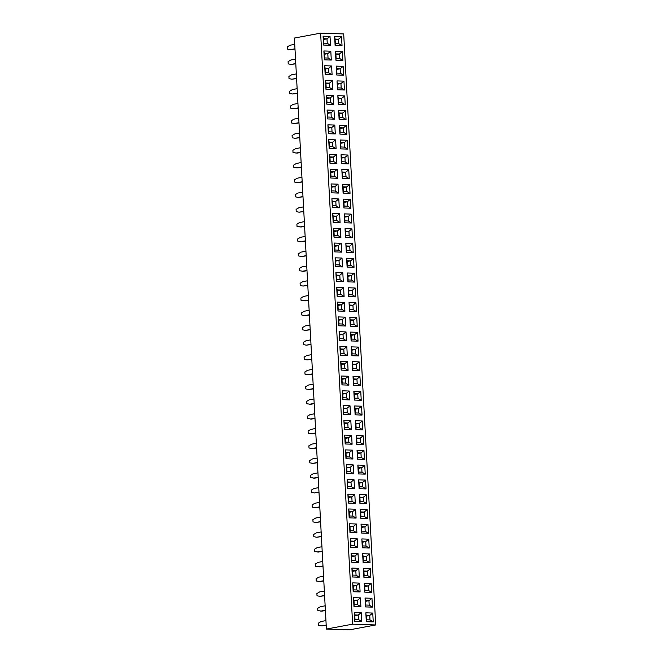 <?xml version="1.0" encoding="UTF-8"?>
<svg xmlns="http://www.w3.org/2000/svg" width="663" height="663" viewBox="0 0 663 663"><rect width="100%" height="100%" fill="white"/><g stroke="black" fill="none" stroke-linecap="round" stroke-linejoin="round"><path stroke-width="0.99" d="M320.619 33.15L294.397 38.048L326.403 629.063L349.484 629.85L375.714 624.952L343.699 33.937L320.619 33.15L352.633 624.165L375.714 624.952M326.403 629.063L352.633 624.165M345.174 443.953L345.373 442.097L348.854 442.213L352.094 444.218L351.622 435.351L344.694 435.119L345.174 443.978L352.103 444.218L351.614 435.351L344.694 435.119M344.37 429.176L344.578 427.32L348.05 427.436L351.291 429.442L350.818 420.582L343.898 420.342L344.379 429.21L351.299 429.442L350.818 420.582L343.898 420.342M350.503 414.665L350.023 405.806L343.094 405.565L343.575 414.433L350.503 414.665M359.586 427.834L362.835 429.839L362.354 420.972L355.434 420.74L355.915 429.599L362.843 429.839L362.363 420.972L355.434 420.74L356.114 427.718L359.586 427.834L359.346 423.384L355.874 423.267L356.122 427.71L359.586 427.826L359.346 423.392L355.882 423.276M355.111 414.798L355.318 412.941L358.791 413.057L362.031 415.063L361.559 406.195L354.639 405.963L355.119 414.823L362.039 415.063L361.559 406.195L354.639 405.963M363.639 444.616L363.158 435.748L356.238 435.508L356.719 444.376L363.639 444.616L363.158 435.748L356.238 435.516M353.835 391.187L354.315 400.054L361.236 400.286L360.763 391.427L353.835 391.187L360.755 391.427L357.747 393.839L354.274 393.714L354.514 398.165L357.987 398.281L357.747 393.839L354.282 393.723L354.523 398.156L357.987 398.272L357.747 393.839L354.324 394.485M342.771 399.632L342.978 397.767L346.451 397.891L349.691 399.897L349.219 391.029L342.299 390.789L342.771 399.656L349.699 399.897L349.21 391.029L342.299 390.789M353.512 385.244L353.719 383.388L357.191 383.504L360.432 385.51L359.951 376.65L353.031 376.41L353.512 385.278L360.44 385.51L359.959 376.65L353.031 376.41M341.975 384.855L342.174 382.99L345.647 383.115L348.895 385.12L348.415 376.252L341.495 376.012L341.975 384.88L348.895 385.12L348.415 376.252L341.495 376.02M341.172 370.078L341.379 368.222L344.851 368.338L348.092 370.344L347.611 361.476L340.691 361.244L341.172 370.103L348.1 370.344L347.619 361.476L340.691 361.244M352.716 370.501L359.636 370.741L359.155 361.874L352.235 361.633L352.716 370.501L352.915 368.611L356.387 368.736L356.147 364.285L352.675 364.169L352.915 368.611M347.909 281.825L348.116 279.96L351.589 280.084L354.829 282.09L354.357 273.222L347.437 272.982L347.918 281.85L354.838 282.09L354.357 273.222L347.437 272.982M355.641 296.858L355.161 287.999L348.232 287.759L348.713 296.626L355.641 296.858M349.509 311.37L349.716 309.513L353.188 309.629L356.429 311.635L355.956 302.776L349.036 302.535L349.517 311.403L356.437 311.635L355.956 302.776L349.036 302.535M351.912 355.724L358.84 355.965L358.36 347.097L351.431 346.857L351.912 355.724M350.636 332.088L351.117 340.948L358.037 341.188L357.556 332.32L350.636 332.088L357.556 332.32L354.548 334.732L351.075 334.616L351.315 339.066L354.788 339.183L354.548 334.732L351.083 334.624L351.324 339.058L354.78 339.174L354.539 334.74L351.125 335.379M350.313 326.146L350.512 324.29L353.992 324.406L357.233 326.411L356.76 317.544L349.832 317.312L350.313 326.171L357.241 326.411L356.752 317.544L349.832 317.312M345.696 326.014L345.216 317.154L338.296 316.914L338.776 325.782L345.696 326.014L345.216 317.154L338.296 316.914M337.973 310.972L338.171 309.115L341.652 309.24L344.893 311.237L344.42 302.378L337.492 302.137L337.973 311.005L344.901 311.245L344.412 302.378L337.492 302.137M336.696 287.361L337.177 296.228L344.097 296.469L343.616 287.601L336.696 287.361L343.616 287.601L340.608 290.013L337.135 289.897L337.376 294.339L340.848 294.463L340.608 290.013L337.144 289.905L337.376 294.331L340.84 294.455L340.6 290.021L337.177 290.659M336.373 281.427L336.572 279.562L340.044 279.687L343.293 281.692L342.821 272.825L335.892 272.592L336.373 281.452L343.301 281.692L342.812 272.825L335.892 272.592M339.572 340.525L339.771 338.669L343.252 338.785L346.492 340.79L346.011 331.931L339.091 331.691L339.572 340.558L346.5 340.79L346.02 331.923L339.091 331.691M340.376 355.302L340.575 353.445L344.047 353.561L347.296 355.567L346.815 346.699L339.895 346.467L340.376 355.327L347.296 355.567L346.815 346.699L339.895 346.467M335.569 266.65L335.776 264.794L339.249 264.91L342.489 266.916L342.009 258.048L335.097 257.816L335.569 266.675L342.498 266.916L342.017 258.048L335.097 257.816M346.633 258.205L347.114 267.073L354.034 267.313L353.561 258.446L346.633 258.205L353.553 258.446L350.545 260.857L347.072 260.741L347.313 265.183L350.785 265.308L350.545 260.857L347.081 260.75L347.321 265.175L350.785 265.299L350.545 260.866L347.122 261.504M334.774 251.907L341.694 252.139L341.213 243.271L334.293 243.039L334.774 251.907M346.31 252.296L353.238 252.537L352.757 243.669L345.829 243.437L346.31 252.296M335.113 45.449L342.033 45.681L341.553 36.813L334.633 36.581L335.113 45.449M323.088 36.183L323.569 45.051L330.497 45.283L330.017 36.424L323.088 36.183L330.008 36.424L327 38.835L323.527 38.711L323.768 43.161L327.249 43.277L327 38.835L323.536 38.719L323.776 43.153L327.24 43.277L327 38.844L323.577 39.482M324.373 59.794L324.572 57.938L328.044 58.054L331.285 60.06L330.812 51.2L323.892 50.96L324.373 59.827L331.293 60.06L330.812 51.2L323.892 50.96M335.909 60.217L342.837 60.457L342.357 51.59L335.428 51.358L335.909 60.217L336.108 58.336L339.589 58.452L339.348 54.001L335.868 53.885L336.108 58.336L339.58 58.443L339.34 54.01L335.876 53.894L336.116 58.327M326.287 95.281L326.768 104.149L333.696 104.389L333.216 95.522L326.287 95.281M338.312 104.514L338.511 102.657L341.984 102.773L345.232 104.779L344.752 95.92L337.832 95.679L338.312 104.547L345.232 104.779L344.752 95.92L337.832 95.679M337.508 89.745L337.716 87.881L341.188 88.005L344.428 90.011L343.956 81.143L337.028 80.903L337.508 89.77L344.437 90.011L343.948 81.143L337.028 80.903M325.492 80.513L325.972 89.372L332.892 89.613L332.412 80.745L325.492 80.513L332.412 80.745L329.403 83.157L325.931 83.041L326.171 87.491L329.644 87.607L329.403 83.157L325.939 83.049L326.179 87.483L329.635 87.599L329.395 83.165L325.981 83.803M324.688 65.736L325.168 74.596L332.097 74.836L331.616 65.968L324.688 65.736L331.608 65.977L328.608 68.38L325.127 68.264L325.376 72.715L328.848 72.831L328.608 68.38L325.135 68.272L325.376 72.706L328.84 72.822L328.599 68.388L325.177 69.027M336.713 74.969L336.912 73.104L340.384 73.228L343.625 75.234L343.152 66.366L336.232 66.126L336.713 74.994L343.633 75.234L343.152 66.366L336.232 66.134M337.699 178.264L337.218 169.397L330.29 169.164L330.771 178.024L337.699 178.264M329.967 163.222L330.174 161.366L333.646 161.482L336.887 163.488L336.414 154.62L329.494 154.388L329.975 163.255L336.895 163.488L336.414 154.628L329.494 154.388M329.171 148.446L329.37 146.589L332.843 146.705L336.091 148.711L335.619 139.852L328.691 139.611L329.171 148.479L336.1 148.711L335.611 139.852L328.691 139.611M340.716 148.868L347.636 149.109L347.155 140.241L340.235 140.009L340.716 148.868M341.511 163.645L348.44 163.885L347.959 155.018L341.031 154.786L341.511 163.645L341.71 161.755L345.183 161.88L344.942 157.429L341.47 157.313L341.71 161.755M342.315 178.422L349.235 178.662L348.755 169.794L341.835 169.554L342.315 178.422M339.108 119.29L339.315 117.434L342.788 117.55L346.028 119.555L345.547 110.696L338.627 110.456L339.108 119.323L346.036 119.555L345.556 110.696L338.627 110.456M327.091 110.058L327.572 118.926L334.492 119.166L334.011 110.298L327.091 110.058L334.011 110.298L331.003 112.71L327.53 112.594L327.771 117.036L331.243 117.16L331.003 112.71L327.539 112.602L327.779 117.028L331.243 117.152L331.003 112.718L327.58 113.356M328.367 133.669L328.575 131.813L332.047 131.929L335.287 133.934L334.807 125.075L327.895 124.835L328.367 133.702L335.296 133.934L334.815 125.075L327.895 124.835M339.912 134.067L340.111 132.21L343.583 132.327L346.832 134.332L346.359 125.464L339.431 125.232L339.912 134.1L346.832 134.332L346.351 125.473L339.431 125.232M338.818 198.95L331.89 198.709L332.37 207.577L339.299 207.817L338.818 198.95L331.89 198.709M343.915 207.975L350.835 208.207L350.354 199.348L343.434 199.107L343.915 207.975M331.575 192.8L338.495 193.041L338.014 184.173L331.094 183.933L331.575 192.8M343.111 193.165L343.31 191.309L346.79 191.433L350.031 193.43L349.55 184.571L342.63 184.331L343.111 193.198L350.039 193.439L349.558 184.571L342.63 184.331M333.97 237.13L340.898 237.362L340.417 228.503L333.489 228.263L333.97 237.13M333.174 222.32L333.373 220.464L336.845 220.58L340.094 222.586L339.613 213.726L332.693 213.486L333.174 222.354L340.094 222.586L339.613 213.726L332.693 213.486M345.514 237.495L345.713 235.638L349.186 235.755L352.434 237.76L351.954 228.892L345.033 228.66L345.514 237.52L352.434 237.76L351.954 228.892L345.033 228.66M344.71 222.718L344.917 220.862L348.39 220.978L351.63 222.983L351.158 214.116L344.23 213.884L344.71 222.751L351.639 222.983L351.15 214.124L344.23 213.884M359.918 503.474L366.838 503.714L366.357 494.847L359.437 494.615L359.918 503.474L360.117 501.593L363.589 501.709L363.349 497.258L359.876 497.142L360.117 501.593L363.581 501.7L363.349 497.267L359.885 497.151L360.125 501.584M347.893 494.217L348.373 503.084L355.302 503.316L354.821 494.457L347.893 494.217L354.813 494.457L351.813 496.869L348.34 496.744L348.581 501.195L352.053 501.311L351.813 496.869L348.34 496.753L348.581 501.187L352.045 501.303L351.804 496.877L348.382 497.515M359.114 488.672L359.321 486.816L362.794 486.932L366.034 488.938L365.553 480.078L358.633 479.838L359.114 488.706L366.042 488.938L365.562 480.078L358.633 479.838M346.774 473.506L346.973 471.642L350.454 471.766L353.694 473.772L353.222 464.904L346.293 464.664L346.774 473.531L353.702 473.772L353.213 464.904L346.293 464.672M347.578 488.283L347.777 486.418L351.249 486.543L354.498 488.548L354.017 479.68L347.097 479.44L347.578 488.308L354.498 488.548L354.017 479.68L347.097 479.44M357.838 465.061L358.318 473.929L365.238 474.161L364.758 465.302L357.838 465.061L364.758 465.302L361.749 467.713L358.277 467.589L358.517 472.039L361.99 472.155L361.749 467.713L358.285 467.597L358.526 472.031L361.981 472.155L361.741 467.722L358.327 468.36M345.978 458.73L346.177 456.873L349.65 456.989L352.89 458.995L352.418 450.127L345.498 449.895L345.978 458.755L352.898 458.995L352.418 450.127L345.498 449.895M357.514 459.127L357.713 457.263L361.194 457.387L364.435 459.393L363.954 450.525L357.034 450.285L357.514 459.152L364.443 459.393L363.962 450.525L357.034 450.285M354.78 621.281L361.7 621.521L361.219 612.653L354.299 612.421L354.78 621.281L354.978 619.399L358.451 619.515L358.211 615.065L354.738 614.949L354.978 619.399L358.443 619.507L358.202 615.073L354.746 614.957L354.987 619.391M353.495 597.645L353.976 606.512L360.904 606.744L360.423 597.885L353.495 597.645L360.415 597.885L357.415 600.297L353.934 600.172L354.175 604.623L357.655 604.739L357.415 600.297L353.943 600.181L354.183 604.615L357.647 604.731L357.407 600.305L353.984 600.943M353.18 591.703L353.379 589.846L356.851 589.962L360.092 591.968L359.619 583.109L352.699 582.868L353.18 591.736L360.1 591.968L359.619 583.109L352.699 582.868M366.316 621.679L373.244 621.919L372.763 613.051L365.835 612.811L366.316 621.679M365.04 598.043L365.52 606.902L372.44 607.142L371.96 598.275L365.04 598.043L371.96 598.275L368.951 600.686L365.479 600.57L365.719 605.021L369.192 605.137L368.951 600.686L365.487 600.579L365.727 605.012L369.183 605.128L368.943 600.695L365.528 601.333M364.716 592.134L371.645 592.366L371.164 583.498L364.236 583.266L364.716 592.134M363.921 577.357L370.841 577.589L370.36 568.73L363.44 568.489L363.921 577.357M352.376 576.934L352.575 575.07L356.056 575.194L359.296 577.2L358.816 568.332L351.896 568.092L352.376 576.959L359.305 577.2L358.824 568.332L351.896 568.092M367.161 509.623L360.233 509.391L360.713 518.251L367.642 518.491L367.161 509.623L360.233 509.391M361.037 524.16L361.517 533.027L368.437 533.267L367.965 524.4L361.037 524.16M362.321 547.804L369.241 548.044L368.761 539.176L361.841 538.936L362.321 547.804M363.117 562.58L370.045 562.812L369.564 553.953L362.636 553.713L363.117 562.58M349.973 532.604L350.18 530.748L353.652 530.864L356.893 532.87L356.421 524.002L349.5 523.77L349.973 532.629L356.901 532.87L356.412 524.002L349.5 523.77M349.177 517.861L356.097 518.093L355.617 509.234L348.697 508.993L349.177 517.861L349.376 515.971L352.849 516.087L352.608 511.645L349.136 511.521L349.376 515.971M354.448 545.641L357.697 547.646L357.216 538.779L350.296 538.547L350.777 547.406L357.705 547.646L357.224 538.779L350.296 538.547L350.976 545.525L354.448 545.641L354.208 541.19L350.735 541.074L350.984 545.516L354.448 545.632L354.208 541.199L350.744 541.083M358.501 562.423L358.02 553.555L351.1 553.315L351.581 562.183L358.501 562.423L358.02 553.555L351.1 553.323M351.622 435.351L348.605 437.762L345.133 437.646L345.373 442.097L348.846 442.204L348.605 437.762M343.575 414.4L343.774 412.543L347.246 412.659L350.495 414.665L350.014 405.806L343.094 405.565M357.987 398.281L361.236 400.286L360.755 391.427M349.219 391.029L346.21 393.441L342.738 393.325L342.978 397.767L346.442 397.883L346.21 393.441L342.738 393.325L342.978 397.759M356.387 368.736L359.636 370.741L359.155 361.874L352.235 361.633M348.713 296.593L348.912 294.737L352.385 294.853L355.633 296.858L355.153 287.999L348.232 287.759M351.912 355.7L352.119 353.835L355.592 353.959L358.832 355.965L358.351 347.097L351.431 346.865M354.788 339.183L358.028 341.188L357.556 332.32M356.76 317.544L353.752 319.956L350.271 319.839L350.512 324.29L353.984 324.398L353.752 319.956M340.848 294.463L344.089 296.469L343.616 287.601M350.785 265.308L354.034 267.313L353.553 258.446M334.774 251.874L334.972 250.017L338.445 250.133L341.694 252.139L341.213 243.28L334.293 243.039M346.31 252.271L346.517 250.407L349.989 250.531L353.23 252.537L352.749 243.669L345.829 243.437M341.553 36.813L334.633 36.581M338.785 43.675L342.025 45.681L341.553 36.821L338.544 39.225L335.072 39.109L335.312 43.559L338.785 43.675L338.544 39.225L335.08 39.117L335.321 43.551L338.776 43.667L338.536 39.233L335.122 39.871M327.249 43.277L330.489 45.283L330.008 36.424M339.589 58.452L342.829 60.457L342.348 51.59L335.428 51.358M330.447 102.384L333.688 104.389L333.207 95.522L326.287 95.29L326.975 102.259L330.447 102.384L330.207 97.933L326.735 97.817L326.975 102.259L330.439 102.375L330.199 97.942L326.735 97.826M343.956 81.143L340.948 83.555L337.467 83.439L337.716 87.881L341.18 87.997L340.948 83.555M329.644 87.607L332.892 89.613L332.412 80.745M328.848 72.831L332.088 74.836L331.608 65.977M330.771 177.999L330.97 176.143L334.45 176.259L337.691 178.264L337.21 169.397L330.29 169.164M336.414 154.62L333.406 157.032L329.934 156.916L330.174 161.366L333.638 161.474L333.406 157.032L329.942 156.924L330.174 161.358M340.707 148.844L340.915 146.987L344.387 147.103L347.627 149.109L347.155 140.241L340.235 140.009M345.183 161.88L348.431 163.885L347.951 155.018L341.031 154.786M342.307 178.397L342.514 176.532L345.987 176.656L349.227 178.662L348.755 169.794L341.835 169.554M331.243 117.16L334.492 119.166L334.011 110.298M346.359 125.464L343.343 127.884L339.87 127.76L340.111 132.21M332.37 207.552L332.569 205.687L336.042 205.803L339.29 207.817L338.81 198.95L335.809 201.361L332.329 201.245L332.569 205.687L336.05 205.812L335.809 201.361M350.835 208.207L350.354 199.348L343.434 199.107M331.575 192.776L331.773 190.911L335.246 191.035L338.486 193.041L338.014 184.173L331.094 183.941M333.97 237.097L334.177 235.241L337.649 235.357L340.89 237.362L340.409 228.503L333.489 228.263M363.589 501.709L366.838 503.714L366.357 494.847L359.437 494.615M352.053 501.311L355.293 503.316L354.813 494.457M361.99 472.155L365.23 474.161L364.758 465.302M358.451 619.515L361.7 621.521L361.219 612.662L354.299 612.421M357.655 604.739L360.896 606.744L360.415 597.885M366.316 621.654L366.523 619.789L369.995 619.913L373.236 621.919L372.755 613.051L365.835 612.819M369.192 605.137L372.432 607.142L371.96 598.275M371.164 583.498L364.236 583.266M368.396 590.36L371.636 592.366L371.156 583.506L368.147 585.91L364.675 585.794L364.915 590.244L368.396 590.36L368.147 585.91L364.683 585.802L364.923 590.236L368.388 590.352L368.147 585.918L364.725 586.556M363.912 577.324L364.12 575.467L367.592 575.583L370.832 577.589L370.36 568.73L363.44 568.489M364.393 516.485L367.634 518.491L367.153 509.623L364.153 512.035L360.68 511.919L360.921 516.369L364.393 516.485L364.153 512.035L360.68 511.927L360.921 516.361L364.385 516.477L364.144 512.043L360.722 512.681M361.517 533.002L361.716 531.138L365.189 531.254L368.437 533.267L367.957 524.4L361.037 524.168L361.716 531.138L365.189 531.262L364.948 526.812L361.476 526.695M362.313 547.779L362.52 545.914L365.993 546.039L369.233 548.044L368.761 539.176L361.841 538.936M369.564 553.953L362.636 553.713M366.788 560.807L370.037 562.812L369.556 553.953L366.548 556.365L363.075 556.24L363.316 560.691L366.788 560.807L366.548 556.365L363.084 556.249L363.324 560.683L366.788 560.807L366.548 556.373L363.125 557.011M352.849 516.087L356.097 518.093L355.617 509.234L348.697 508.993M302.742 192.113L298.043 192.991L295.292 194.624L295.408 196.836L298.284 197.417L302.983 196.538M298.284 197.417L302.999 196.795M303.546 206.881L298.839 207.759L296.096 209.392L296.212 211.613L299.079 212.193L303.787 211.315M299.079 212.193L303.795 211.572M304.342 221.657L299.643 222.536L296.891 224.169L297.016 226.39L301.035 227.011L304.599 226.348M299.883 226.97L304.582 226.091M305.941 251.211L301.242 252.089L298.491 253.722L298.615 255.935L301.483 256.523L306.182 255.645M301.483 256.523L306.198 255.893M305.146 236.434L300.438 237.313L297.695 238.945L297.811 241.166L301.839 241.788L305.394 241.117M300.679 241.746L305.386 240.868M306.745 265.987L302.038 266.866L299.295 268.498L299.411 270.711L303.439 271.333L306.994 270.67M302.278 271.3L306.986 270.421M310.748 339.862L306.041 340.741L303.298 342.373L303.414 344.586L306.281 345.174L310.988 344.296M306.281 345.174L310.997 344.545M309.944 325.085L305.245 325.964L302.494 327.597L302.61 329.818L305.486 330.398L310.185 329.519M305.486 330.398L310.201 329.768M308.345 295.532L303.646 296.411L300.894 298.043L301.01 300.264L305.038 300.886L308.602 300.223M303.886 300.845L308.585 299.966M309.149 310.309L304.441 311.187L301.69 312.82L301.814 315.041L304.682 315.621L309.381 314.743M304.682 315.621L309.397 315M307.541 280.764L302.842 281.642L300.09 283.275L300.215 285.488L303.082 286.068L307.781 285.189M303.082 286.068L307.798 285.446M299.543 133.006L294.844 133.885L292.093 135.517L292.209 137.738L295.076 138.318L299.784 137.44M295.076 138.318L299.792 137.697M301.143 162.559L296.444 163.438L293.692 165.07L293.808 167.283L297.836 167.913L301.4 167.242M296.684 167.872L301.383 166.993M300.339 147.783L295.64 148.661L292.889 150.294L293.013 152.515L297.032 153.136L300.596 152.465M295.88 153.095L300.579 152.217M301.947 177.336L297.239 178.214L294.488 179.847L294.612 182.06L297.48 182.648L302.179 181.77M297.48 182.648L302.195 182.018M298.74 118.229L294.041 119.108L291.289 120.741L291.413 122.962L294.281 123.542L298.98 122.663M294.281 123.542L298.996 122.92M320.345 517.165L315.646 518.043L312.895 519.676L313.019 521.889L315.886 522.477L320.585 521.599M315.886 522.477L320.602 521.847M319.549 502.388L314.842 503.267L312.099 504.899L312.215 507.12L315.082 507.701L319.79 506.822M315.082 507.701L319.798 507.079M317.95 472.843L313.243 473.722L310.491 475.354L310.615 477.567L314.635 478.189L318.199 477.526M313.483 478.147L318.19 477.269M318.746 487.612L314.047 488.49L311.295 490.123L311.419 492.344L314.287 492.924L318.986 492.045M314.287 492.924L319.002 492.302M314.743 413.737L310.044 414.615L307.292 416.248L307.417 418.469L311.436 419.091L315 418.419M310.284 419.049L314.983 418.171M315.547 428.513L310.848 429.392L308.096 431.025L308.212 433.237L312.24 433.867L315.803 433.196M311.088 433.826L315.787 432.947M317.146 458.067L312.447 458.945L309.696 460.578L309.812 462.791L312.687 463.379L317.386 462.501M312.687 463.379L317.403 462.749M316.35 443.29L311.643 444.169L308.892 445.801L309.016 448.014L313.035 448.636L316.599 447.973M311.883 448.602L316.582 447.724M313.947 398.96L309.24 399.839L306.497 401.471L306.613 403.692L310.64 404.314L314.196 403.651M309.48 404.273L314.187 403.394M311.544 354.639L306.845 355.517L304.093 357.15L304.218 359.363L307.085 359.951L311.784 359.073M307.085 359.951L311.801 359.321M313.143 384.184L308.444 385.062L305.693 386.703L305.817 388.916L308.685 389.496L313.384 388.617M308.685 389.496L313.4 388.874M312.348 369.415L307.64 370.294L304.897 371.926L305.013 374.139L309.041 374.761L312.596 374.098M307.881 374.719L312.588 373.849M295.541 59.131L290.842 60.01L288.09 61.642L288.206 63.863L291.082 64.444L295.781 63.565M291.082 64.444L295.797 63.814M296.344 73.908L291.637 74.786L288.894 76.419L289.01 78.632L291.877 79.22L296.585 78.342M291.877 79.22L296.593 78.59M297.944 103.461L293.237 104.34L290.493 105.972L290.609 108.185L294.637 108.807L298.193 108.144M293.477 108.765L298.184 107.887M297.14 88.685L292.441 89.563L289.69 91.196L289.814 93.408L292.681 93.997L297.38 93.118M292.681 93.997L297.397 93.367M325.152 605.816L320.444 606.695L317.693 608.327L317.817 610.548L321.837 611.17L325.4 610.499M320.685 611.129L325.392 610.25M324.348 591.04L319.649 591.918L316.897 593.551L317.013 595.772L319.889 596.352L324.588 595.473M319.889 596.352L324.605 595.73M321.945 546.718L317.245 547.597L314.494 549.229L314.618 551.442L318.638 552.064L322.201 551.401M317.486 552.03L322.185 551.152M322.748 561.495L318.049 562.373L315.298 564.006L315.414 566.219L319.442 566.84L323.005 566.177M318.29 566.799L322.989 565.92M323.552 576.263L318.845 577.141L316.094 578.774L316.218 580.995L320.237 581.617L323.801 580.954M319.085 581.575L323.784 580.697M321.149 531.941L316.442 532.82L313.698 534.453L313.814 536.665L316.682 537.254L321.389 536.375M316.682 537.254L321.398 536.624M294.745 44.355L290.038 45.233L287.286 46.866L287.411 49.087L290.278 49.667L294.977 48.789M290.278 49.667L294.994 49.045M325.947 620.593L321.248 621.471L318.497 623.104L318.621 625.317L321.489 625.905L326.188 625.027M321.489 625.905L326.204 625.275M344.694 435.16L345.382 442.088M350.818 420.582L347.81 422.994L344.337 422.87L344.578 427.32L348.042 427.428L347.81 422.994M343.898 420.383L344.578 427.312M350.014 405.806L347.006 408.217L343.533 408.093L343.774 412.543L347.246 412.651L347.006 408.226L343.542 408.101L343.782 412.535M347.246 412.659L347.006 408.217M343.094 405.607L343.533 408.093M355.915 429.574L356.114 427.718M362.354 420.972L359.346 423.384M361.559 406.195L358.55 408.607L355.078 408.491L355.318 412.941L358.782 413.049L358.542 408.615L355.078 408.499L355.318 412.933M354.639 406.005L355.078 408.491M358.791 413.057L358.55 408.607L355.119 409.253M363.631 444.616L360.39 442.611L360.15 438.16L356.677 438.044L356.918 442.486L360.39 442.611L360.142 438.168L356.686 438.052L356.926 442.486L360.382 442.602M363.158 435.748L360.15 438.16L356.727 438.807M356.711 444.351L356.918 442.486M356.238 435.55L356.677 438.044M353.835 391.228L354.274 393.714M354.315 400.021L354.514 398.165M342.299 390.83L342.738 393.325M359.951 376.65L356.951 379.062L353.478 378.938L353.719 383.388L357.183 383.496L356.951 379.062L353.478 378.946L353.719 383.38M353.039 376.451L353.478 378.938M348.415 376.252L345.406 378.664L341.934 378.548L342.174 382.99M341.495 376.054L341.934 378.548M345.647 383.115L345.406 378.664L341.942 378.556L342.183 382.982L345.647 383.106L345.406 378.672L341.984 379.311M347.611 361.476L344.611 363.888L341.138 363.772L341.379 368.222L344.843 368.33L344.611 363.888L341.138 363.78L341.379 368.214M340.699 361.277L341.138 363.772M352.235 361.675L352.923 368.603L356.379 368.727L356.147 364.294L352.683 364.169M359.155 361.874L356.147 364.285L352.724 364.932M354.357 273.222L351.349 275.634L347.876 275.518L348.116 279.96L351.581 280.076L351.349 275.634L347.876 275.518L348.116 279.952M347.437 273.023L347.876 275.518M355.153 287.999L352.144 290.411L348.672 290.286L348.912 294.737L352.385 294.844L352.144 290.419L348.68 290.295L348.92 294.728M352.385 294.853L352.144 290.411M348.232 287.8L348.672 290.286M355.956 302.776L352.948 305.187L349.476 305.063L349.716 309.513L353.18 309.621L352.948 305.187M349.036 302.577L349.724 309.505M351.44 346.898L352.119 353.835L355.583 353.951L355.351 349.509L351.871 349.393L352.119 353.827M358.351 347.097L355.351 349.509M350.636 332.122L351.075 334.616M351.117 340.923L351.315 339.066M349.84 317.353L350.52 324.282M345.216 317.154L342.207 319.566L338.735 319.442L338.975 323.892L342.448 324.008L342.207 319.566L338.743 319.45L338.984 323.884L342.44 324L342.199 319.574L338.785 320.212M338.296 316.955L338.735 319.442M345.688 326.014L342.448 324.008M338.776 325.748L338.975 323.892M344.412 302.378L341.404 304.789L337.931 304.673L338.171 309.115L341.644 309.231L341.404 304.789M337.492 302.179L338.18 309.107M336.696 287.402L337.135 289.897M337.169 296.204L337.376 294.339M342.812 272.825L339.804 275.236L336.332 275.12L336.572 279.562M340.044 279.687L339.804 275.236L336.34 275.128L336.58 279.562L340.044 279.678L339.804 275.244L336.381 275.883M335.892 272.626L336.332 275.12M346.011 331.931L343.011 334.343L339.531 334.218L339.771 338.669L343.243 338.776L343.003 334.343L339.539 334.227L339.779 338.66M339.1 331.732L339.531 334.218M343.252 338.785L343.011 334.343L339.58 334.989M346.815 346.699L343.807 349.111L340.334 348.995L340.575 353.445M344.047 353.561L343.807 349.111L340.343 349.003L340.583 353.437L344.039 353.553L343.799 349.119L340.384 349.757M339.895 346.5L340.334 348.995M342.009 258.048L339.008 260.46L335.536 260.344L335.776 264.794L339.241 264.902L339.008 260.46L335.536 260.352L335.776 264.786M335.097 257.849L335.536 260.344M346.633 258.247L347.072 260.741M347.114 267.048L347.313 265.183M334.293 243.081L334.972 250.017M341.213 243.28L338.205 245.691L334.732 245.567L334.981 250.009L338.445 250.125L338.205 245.691L334.74 245.575M345.837 243.47L346.517 250.407L349.981 250.523L349.749 246.081L346.277 245.965L346.517 250.407M352.749 243.669L349.749 246.081L346.277 245.973M335.105 45.415L335.312 43.559M334.633 36.622L335.072 39.109M323.088 36.225L323.527 38.711M323.569 45.018L323.768 43.161M330.812 51.2L327.804 53.612L324.331 53.488L324.572 57.938L328.036 58.046L327.795 53.612L324.34 53.496L324.58 57.93M328.044 58.054L327.804 53.612L324.381 54.258M323.892 51.001L324.331 53.488M335.437 51.391L335.868 53.885M342.348 51.59L339.348 54.001L335.917 54.648M326.768 104.124L326.975 102.259M333.207 95.522L330.207 97.933M344.752 95.92L341.743 98.331L338.271 98.207L338.511 102.657L341.975 102.773L341.743 98.331L338.279 98.215L338.52 102.649M337.832 95.721L338.271 98.207M337.036 80.944L337.716 87.872M325.492 80.546L325.931 83.041M325.972 89.348L326.171 87.491M324.696 65.778L325.127 68.264M325.168 74.571L325.376 72.715M343.152 66.366L340.144 68.778L336.671 68.662L336.912 73.104L340.376 73.22L340.144 68.778M336.232 66.167L336.92 73.104M337.21 169.397L334.202 171.808L330.729 171.692L330.97 176.143L334.442 176.25L334.202 171.816L330.738 171.7L330.978 176.134M334.45 176.259L334.202 171.808L330.779 172.455M330.29 169.198L330.729 171.692M329.494 154.429L329.934 156.916M335.611 139.852L332.602 142.263L329.13 142.139L329.37 146.589M332.843 146.705L332.602 142.263L329.138 142.147L329.378 146.581L332.843 146.697L332.602 142.272L329.179 142.91M328.691 139.653L329.13 142.139M340.235 140.042L340.915 146.987L344.379 147.095L344.147 142.653L340.674 142.537L340.915 146.979M347.155 140.241L344.147 142.653L340.674 142.545M341.031 154.819L341.47 157.313M347.951 155.018L344.942 157.429L341.478 157.322L341.718 161.755L345.183 161.871L344.942 157.438L341.52 158.076M341.835 169.595L342.514 176.532L345.978 176.648L345.738 172.214L342.274 172.09L342.522 176.524M348.755 169.794L345.746 172.206L342.282 172.098M345.987 176.656L345.746 172.206L342.323 172.852M345.547 110.696L342.547 113.108L339.075 112.983L339.315 117.434L342.779 117.542L342.547 113.108M338.636 110.497L339.315 117.426M327.091 110.099L327.53 112.594M327.572 118.901L327.771 117.036M334.807 125.075L331.807 127.487L328.334 127.362L328.575 131.813L332.039 131.929L331.807 127.487L328.334 127.371L328.575 131.804M327.895 124.876L328.334 127.362M343.583 132.327L343.343 127.884L339.879 127.768L340.119 132.202L343.583 132.318L343.343 127.884L339.92 128.523M339.431 125.274L339.87 127.76M331.898 198.751L332.577 205.679M343.915 207.942L344.114 206.085L347.586 206.201L347.346 201.759L343.873 201.635L344.114 206.085M350.826 208.207L347.586 206.201L347.337 201.767L343.882 201.643L344.122 206.077L347.578 206.193M343.434 199.149L343.873 201.635M350.354 199.348L347.346 201.759L343.923 202.406M331.094 183.974L331.773 190.911L335.238 191.027L335.006 186.585L331.533 186.469L331.782 190.911M338.014 184.173L335.006 186.585M349.55 184.571L346.55 186.983L343.069 186.867L343.31 191.309L346.782 191.425L346.55 186.983M342.638 184.372L343.318 191.3M333.497 228.304L334.177 235.241L337.641 235.348L337.409 230.915L333.937 230.79L334.177 235.232M340.409 228.503L337.409 230.915M339.613 213.726L336.605 216.138L333.133 216.014L333.373 220.464L336.837 220.58L336.605 216.138L333.141 216.022L333.381 220.456M332.693 213.527L333.133 216.014M351.954 228.892L348.945 231.304L345.473 231.188L345.713 235.638M349.186 235.755L348.945 231.304L345.481 231.196L345.721 235.63L349.177 235.746L348.945 231.312L345.522 231.951M345.033 228.694L345.473 231.188M351.15 214.124L348.15 216.536L344.669 216.411L344.917 220.862L348.382 220.97L348.141 216.536L344.677 216.42L344.917 220.854M348.39 220.978L348.15 216.536L344.719 217.182M344.238 213.925L344.669 216.411M359.437 494.656L359.876 497.142M366.357 494.847L363.349 497.258L359.926 497.905M347.901 494.258L348.34 496.744M348.373 503.051L348.581 501.195M365.553 480.078L362.553 482.49L359.073 482.366L359.321 486.816L362.785 486.924L362.553 482.49L359.081 482.374L359.321 486.808M358.642 479.879L359.073 482.366M353.213 464.904L350.213 467.316L346.732 467.2L346.973 471.642M346.301 464.705L346.981 471.642L350.445 471.758L350.213 467.316M354.017 479.68L351.009 482.092L347.536 481.976L347.777 486.418M347.097 479.482L347.785 486.41L351.241 486.534L351 482.1L347.545 481.976M351.249 486.543L351.009 482.092L347.586 482.739M357.838 465.103L358.277 467.589M358.318 473.896L358.517 472.039M352.418 450.127L349.409 452.539L345.937 452.423L346.177 456.873M349.65 456.989L349.409 452.539L345.945 452.431L346.185 456.865L349.641 456.981L349.401 452.547L345.987 453.185M345.498 449.928L345.937 452.423M363.954 450.525L360.954 452.937L357.473 452.821L357.713 457.263L361.186 457.379L360.945 452.945L357.481 452.829L357.722 457.255M357.042 450.326L357.473 452.821M361.194 457.387L360.954 452.937L357.523 453.583M354.299 612.463L354.738 614.949M361.219 612.662L358.211 615.065M353.503 597.686L353.934 600.172M353.976 606.479L354.175 604.623M359.619 583.109L356.611 585.52L353.139 585.396L353.379 589.846M352.699 582.91L353.387 589.838L356.843 589.962L356.611 585.52L353.147 585.404M365.843 612.852L366.523 619.789L369.987 619.905L369.755 615.463L366.274 615.347L366.523 619.789M372.755 613.051L369.755 615.463L366.283 615.355M365.04 598.076L365.479 600.57M365.52 606.877L365.719 605.021M364.716 592.1L364.915 590.244M364.244 583.307L364.675 585.794M363.44 568.531L364.12 575.467M370.36 568.73L367.352 571.141L363.879 571.017M367.592 575.583L367.352 571.141L363.888 571.025L364.128 575.459L367.584 575.575L367.343 571.15L363.921 571.788M358.816 568.332L355.807 570.744L352.335 570.628L352.575 575.07L356.048 575.186L355.807 570.752L352.343 570.636L352.583 575.061M351.896 568.133L352.335 570.628M356.056 575.194L355.807 570.744L352.385 571.39M360.241 509.424L360.68 511.919M360.713 518.226L360.921 516.369M367.957 524.4L364.948 526.812M361.841 538.978L362.52 545.914L365.984 546.03L365.752 541.588L362.28 541.472L362.52 545.906M368.761 539.176L365.752 541.588M363.117 562.547L363.316 560.691M362.636 553.754L363.075 556.24M356.412 524.002L353.412 526.414L349.94 526.298L350.18 530.748L353.644 530.856L353.404 526.422L349.94 526.306L350.18 530.74M353.652 530.864L353.412 526.414L349.981 527.06M349.5 523.811L349.94 526.298M348.697 509.035L349.136 511.521M355.617 509.234L352.608 511.645L349.144 511.529L349.384 515.963L352.849 516.079L352.608 511.645L349.186 512.292M357.216 538.779L354.208 541.19M350.777 547.381L350.976 545.525M358.492 562.423L355.252 560.417L355.012 555.967L351.539 555.851L351.78 560.293L355.252 560.417L355.003 555.975L351.539 555.859L351.78 560.293L355.244 560.409M358.02 553.555L355.012 555.967L351.581 556.613M351.572 562.158L351.78 560.293M351.1 553.356L351.539 555.851M348.846 442.204L348.605 437.771L345.141 437.655M348.042 427.428L347.802 422.994L344.346 422.878M346.442 397.883L346.202 393.449L342.779 394.087M357.183 383.496L356.943 379.07L353.52 379.708M344.843 368.33L344.603 363.896L341.18 364.534M351.581 280.076L351.34 275.642L347.918 276.28M353.18 309.621L352.94 305.187L349.484 305.071M355.583 353.951L355.343 349.517L351.879 349.401M353.984 324.398L353.744 319.964L350.279 319.848M341.644 309.231L341.404 304.798L337.939 304.673M339.241 264.902L339 260.468L335.577 261.106M338.445 250.125L338.205 245.691L334.782 246.338M349.981 250.523L349.741 246.089L346.318 246.727M341.975 102.773L341.743 98.339L338.321 98.978M341.18 87.997L340.939 83.563L337.475 83.447M340.376 73.22L340.136 68.786L336.68 68.67M333.638 161.474L333.398 157.04L329.975 157.678M344.379 147.095L344.138 142.661L340.716 143.299M342.779 117.542L342.539 113.116L339.075 112.992M332.039 131.929L331.798 127.495L328.376 128.133M336.042 205.803L335.801 201.37L332.337 201.254M335.238 191.027L334.997 186.593L331.541 186.477M346.782 191.425L346.542 186.991L343.078 186.867M337.641 235.348L337.401 230.923L333.937 230.799M336.837 220.58L336.597 216.146L333.182 216.784M362.785 486.924L362.545 482.49L359.122 483.136M350.445 471.758L350.205 467.324L346.741 467.208M356.843 589.962L356.603 585.528L353.188 586.167M369.987 619.905L369.747 615.471L366.324 616.109M365.189 531.254L364.948 526.82L361.484 526.704L361.725 531.138M365.984 546.03L365.744 541.596L362.28 541.48M348.605 437.771L345.183 438.409M347.802 422.994L344.379 423.64M347.006 408.226L343.583 408.864M359.346 423.392L355.923 424.03M352.144 290.419L348.721 291.057M352.94 305.187L349.525 305.834M355.343 349.517L351.92 350.155M353.744 319.964L350.321 320.602M341.404 304.798L337.981 305.436M330.199 97.942L326.776 98.58M340.939 83.563L337.517 84.201M340.136 68.786L336.721 69.424M342.539 113.116L339.116 113.754M335.801 201.37L332.378 202.008M334.997 186.593L331.583 187.231M346.542 186.991L343.119 187.629M337.401 230.923L333.978 231.561M350.205 467.324L346.782 467.962M358.202 615.073L354.788 615.712M364.948 526.82L361.526 527.458M365.744 541.596L362.321 542.235M354.208 541.199L350.785 541.837"/></g></svg>
